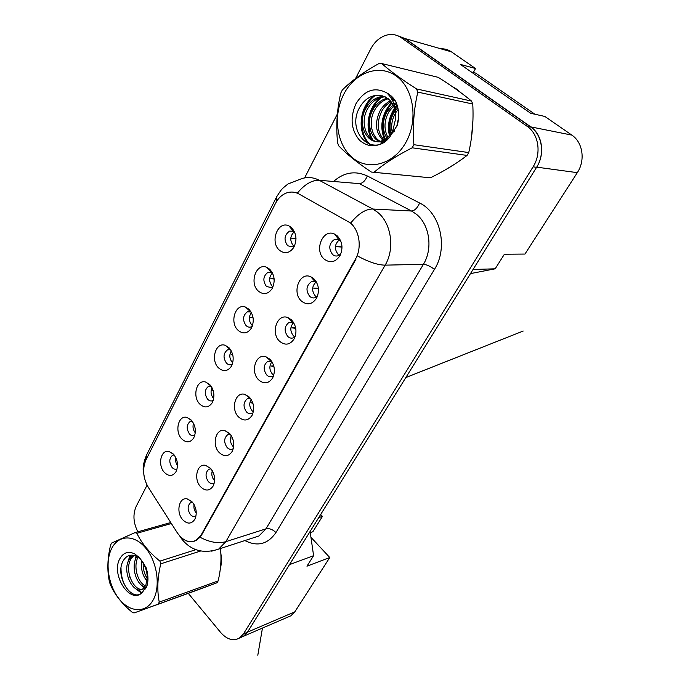 <?xml version="1.0" encoding="UTF-8"?>
<svg xmlns="http://www.w3.org/2000/svg" width="690" height="690" viewBox="0 0 690 690"><rect width="100%" height="100%" fill="white"/><g stroke="black" fill="none" stroke-linecap="round" stroke-linejoin="round"><path stroke-width="1.03" d="M258.353 291.102C249.012 283.142 256.206 262.45 266.763 267.332L269.704 269.212C274.689 274.974 275.474 281.477 272.067 288.739C268.022 294.311 263.451 295.096 258.353 291.102M272.369 272.783L267.996 272.317C263.097 276.078 262.579 280.804 266.452 286.505L271.8 287.67L272.93 287.031M238.033 330.26C229.287 322.463 235.48 302.953 245.528 307.093L248.935 309.249C253.739 314.994 254.524 321.359 251.272 328.337C247.391 333.684 242.984 334.322 238.033 330.26M251.065 311.984L247.348 311.854C242.785 315.477 242.363 320.057 246.063 325.594C247.736 327.138 249.513 327.543 251.393 326.81L252.238 326.344M218.523 367.882C210.295 360.232 215.642 341.791 225.181 345.311L228.994 347.691C233.625 353.427 234.402 359.645 231.314 366.356C227.579 371.496 223.319 371.996 218.523 367.882M230.624 349.727L227.528 349.839C223.275 353.315 222.922 357.748 226.475 363.138C228.148 364.751 229.917 365.174 231.78 364.423L232.349 364.113M199.755 404.047C192.01 396.543 196.633 379.06 205.68 382.053L209.829 384.64C214.305 390.35 215.073 396.44 212.123 402.9C208.535 407.833 204.413 408.213 199.755 404.047M211.019 386.081L208.492 386.34C204.516 389.686 204.231 393.99 207.638 399.251C209.312 400.916 211.062 401.356 212.9 400.588L213.219 400.424M181.703 438.849C174.389 431.474 178.391 414.863 186.964 417.416L191.397 420.167C195.727 425.868 196.486 431.828 193.666 438.055C190.207 442.79 186.222 443.058 181.703 438.849M192.191 421.116L190.19 421.461C186.464 424.686 186.24 428.861 189.517 433.993C191.182 435.709 192.915 436.175 194.718 435.399L194.804 435.356M164.324 472.348C157.398 465.103 160.865 449.276 168.998 451.458L173.656 454.365C177.847 460.04 178.598 465.879 175.898 471.882C172.569 476.445 168.714 476.6 164.324 472.348M174.113 454.908L172.578 455.271C169.084 458.376 168.912 462.438 172.06 467.449C173.664 469.166 175.338 469.674 177.071 468.976M279.51 250.298C269.523 242.164 277.897 220.153 288.963 225.923L291.353 227.484C296.528 233.246 297.312 239.913 293.724 247.486C289.515 253.29 284.78 254.222 279.51 250.298M294.587 232.038L293.362 231.271L289.541 231.115C284.263 235.023 283.642 239.922 287.696 245.795L293.026 246.899L294.475 246.08M301.539 301.159C291.56 292.827 299.486 271.446 310.759 276.742L313.769 278.665C318.84 284.263 319.798 290.723 316.65 298.063C312.354 304.454 307.317 305.489 301.539 301.159M316.814 282.779L315.244 281.822L311.25 281.813C306.162 285.738 305.644 290.594 309.715 296.372C311.544 297.959 313.51 298.347 315.597 297.537L317.478 296.234M279.683 341.36C270.368 333.227 277.13 313.122 287.842 317.564L291.404 319.798C296.303 325.404 297.235 331.743 294.216 338.799C290.093 344.897 285.246 345.75 279.683 341.36M293.793 322.851L292.681 322.308L289.041 322.42C284.315 326.197 283.901 330.881 287.782 336.496C289.619 338.16 291.577 338.566 293.638 337.729L295.13 336.72M258.716 379.931C249.987 371.97 255.774 353.021 265.926 356.756L269.963 359.24C274.689 364.863 275.603 371.065 272.705 377.87C268.746 383.692 264.08 384.382 258.716 379.931M271.748 361.431L267.755 361.379C263.356 364.993 263.019 369.538 266.737 374.998C268.582 376.723 270.514 377.154 272.55 376.291L273.689 375.541M238.576 416.976C230.374 409.17 235.35 391.247 244.95 394.395L249.375 397.104C253.946 402.719 254.843 408.808 252.066 415.363C248.262 420.926 243.76 421.461 238.576 416.976M250.625 398.579L247.331 398.768C243.234 402.253 242.966 406.652 246.528 411.973C248.365 413.759 250.28 414.207 252.273 413.336L253.101 412.818M219.222 452.562C211.502 444.912 215.78 427.921 224.862 430.569L229.606 433.467C234.031 439.082 234.911 445.05 232.237 451.372C228.58 456.702 224.241 457.099 219.222 452.562M230.374 434.364L227.726 434.7C223.896 438.047 223.689 442.316 227.105 447.517C228.933 449.345 230.822 449.828 232.78 448.94L233.315 448.621M200.609 486.795C193.312 479.291 197.004 463.128 205.594 465.37L210.597 468.424C214.883 474.039 215.746 479.895 213.175 485.993C209.648 491.09 205.465 491.358 200.609 486.795M210.968 468.838L208.88 469.252C205.292 472.469 205.137 476.618 208.423 481.698C210.234 483.578 212.097 484.078 214.012 483.198L214.28 483.043M182.703 519.743C175.786 512.368 178.977 496.964 187.102 498.861L192.312 502.061C196.469 507.659 197.305 513.412 194.839 519.303C191.441 524.184 187.395 524.331 182.703 519.743M190.759 502.501L192.329 502.079L190.759 502.501C187.387 505.598 187.283 509.634 190.44 514.602C192.234 516.534 194.062 517.052 195.934 516.172L195.96 516.155M324.343 259.216C313.614 250.668 322.929 227.855 334.762 234.186L337.108 235.739C342.361 241.302 343.344 247.908 340.067 255.541C335.582 262.243 330.338 263.468 324.343 259.216M340.834 241.121L338.825 239.611L334.452 239.439C328.949 243.536 328.328 248.555 332.589 254.524C334.409 256.033 336.366 256.404 338.471 255.628L340.791 253.989M272.231 286.264C268.712 281.606 268.781 277.164 272.447 272.93M251.859 325.094C248.65 320.928 248.504 316.779 251.427 312.639M232.737 362.837L232.28 362.414C229.391 358.714 229.063 354.867 231.305 350.874M213.684 398.544L213.452 398.311C210.864 395.034 210.39 391.506 212.02 387.728M195.296 432.828C193.045 429.965 192.458 426.782 193.545 423.298M177.528 465.724C175.821 463.292 175.251 460.609 175.838 457.677M293.448 245.821C289.653 240.767 289.912 236.084 294.233 231.771M316.632 296.95L315.382 296.053C311.578 291.059 311.751 286.419 315.899 282.141M294.889 336.936L293.483 335.909C289.938 331.26 289.947 326.853 293.517 322.687M273.792 375.196L272.464 374.17C269.212 369.944 269.04 365.795 271.938 361.741M253.342 411.827L252.273 410.93C249.349 407.178 248.987 403.339 251.186 399.424M233.643 446.982L232.858 446.266C230.253 442.954 229.744 439.444 231.322 435.726M214.633 480.714L214.176 480.257C211.899 477.377 211.269 474.202 212.304 470.744M196.27 513.084L196.193 512.998C194.235 510.514 193.528 507.711 194.08 504.58M339.264 255.231L338.212 254.481C334.141 249.107 334.512 244.243 339.316 239.87M196.089 540.339L201.092 535.095L355.488 259.078C362.103 247.822 359.559 230.313 350.235 222.827L299.003 194.011C294.992 191.863 290.887 191.492 286.686 192.898C281.934 194.649 278.182 198.185 275.431 203.498L145.97 459.937C142.235 468.812 142.994 477.929 148.264 487.269L177.183 532.628C182.954 540.831 189.25 543.401 196.089 540.339L196.555 540.192M473.297 72.493L475.539 68.526L451.381 51.819C448.181 49.646 444.662 48.636 440.824 48.8M470.477 273.602L495.17 268.807L504.399 254.222L524.961 254.058L577.314 172.655C585.525 160.459 582.877 142.312 571.829 135.102L544.85 116.446L530.714 113.307L460.394 64.412L475.539 68.526M287.885 617.093L290.904 615.791L294.828 611.84L329.777 557.511L310.94 537.286M495.17 268.807L473.038 269.488L536.682 167.153C545.221 154.042 542.383 134.576 530.808 126.891L405.254 38.623L397.302 35.578M310.103 531.481L313.596 555.683L289.49 564.627L247.434 632.238L536.579 167.316C545.117 154.215 542.28 134.74 530.705 127.055L405.168 38.787L397.957 35.846M240.948 637.422L243.096 636.491M313.596 555.683L306.947 566.188L329.777 557.511M320.652 514.524L322.437 516.396L312.855 531.757L310.267 532.637M322.437 516.396L318.728 517.612M456.823 89.234L452.105 86.448L456.823 89.234L461.161 92.917L456.823 89.234M355.488 259.078L355.954 259.233L201.601 535.035L200.04 537.243L196.184 540.399C192.786 542.202 189.345 542.271 185.851 540.606M240.413 637.655L243.466 636.327L247.443 632.238L243.423 633.963L533.077 166.842C541.641 153.654 538.778 134.076 527.169 126.348L401.209 37.657C397.121 34.862 392.636 33.922 387.763 34.845C380.535 36.544 374.834 41.288 370.651 49.094L355.574 78.496M444.903 170.128L455.952 163.358L444.903 170.128M471.494 137.457L472.952 120.051L471.494 137.457M204.171 587.535L209.846 585.431L204.171 587.535M220.162 570.018C221.456 564.765 221.68 559.133 220.835 553.13C221.68 559.133 221.456 564.765 220.162 570.018M188.275 593.357L220.714 632.532C226.958 639.501 233.203 641.346 239.447 638.069L243.423 633.963M337.35 114.04L304.601 177.925M147.065 485.182L136.197 506.391C132.747 514.326 133.291 522.804 137.845 531.817M342.016 247.063L336.237 246.684L342.007 246.83M295.993 238.645L291.836 238.326L295.984 238.464M471.218 71.941L475.72 73.131L534.948 114.247M343.655 94.461C332.528 116.067 336.746 145.228 352.875 158.053C368.814 171.18 393.792 164.462 405.97 142.243C418.407 120.215 413.793 88.51 396.371 76.133C379.121 63.428 354.531 72.692 343.655 94.461M341.541 91.511L340.791 93.046C336.936 109.4 335.875 126.011 337.617 142.89L338.773 145.9C346.639 154.103 357.498 162.814 371.367 172.052L430.431 177.804C444.567 170.853 456.78 163.383 467.07 155.422L468.743 152.568C472.322 136.974 473.668 120.793 472.762 104.026L471.555 101.094C462.498 93.529 451.381 85.62 438.219 77.34L381.699 63.532L378.827 63.627C363.509 72.096 351.339 80.885 342.335 90.002L341.541 91.511M467.07 155.422L412.154 147.798C396.5 155.802 383.847 163.927 374.187 172.172M412.154 147.798L413.888 144.702L468.743 152.568M371.367 172.052L430.431 177.804M397.845 107.709L395.586 110.245M395.18 110.779L393.895 112.712C390.023 119.586 389.048 126.529 390.988 133.532M398.173 109.425L395.827 112.574M396.293 102.655L394.05 104.017M393.05 104.759L387.185 111.487C382.131 121.017 382.01 129.867 386.831 138.017M396.698 103.707L394.473 105.294M393.645 105.993L388.875 111.797C384.071 120.69 383.726 129.151 387.832 137.163M393.835 99.679L392.325 100.11M390.428 100.861C386.435 102.707 383.079 105.837 380.345 110.236C374.463 122.354 375.343 132.394 382.985 140.337M394.602 100.274L392.748 100.93M391.109 101.706C387.564 103.595 384.546 106.545 382.07 110.555C376.369 122.009 376.99 131.79 383.933 139.889M387.495 98.178L386.633 98.377C381.242 99.86 376.826 103.388 373.385 108.968C364.898 122.415 371.229 141.916 383.373 142.459M388.254 98.756C382.924 100.257 378.551 103.767 375.136 109.287C367.123 121.958 372.307 140.406 383.416 142.433M395.396 100.964L391.127 98.049M384.321 96.419L379.612 96.98C374.196 98.472 369.754 102.042 366.295 107.675C356.049 123.872 367.347 146.651 382.105 140.691C386.572 139.078 390.186 135.568 392.938 130.16L395.698 118.361C395.465 104.233 389.764 96.557 378.586 95.332C371.22 95.263 365.183 98.851 360.473 106.105C344.595 130.833 372.6 159.381 389.729 137.043L397.319 125.261C399.441 117.015 399.001 109.262 396.017 101.982C393.636 97.92 390.583 94.918 386.866 92.96C374.739 86.466 364.415 90.097 355.902 103.854C349.839 117.878 351.072 130.03 359.576 140.303C369.555 148.574 379.603 147.488 389.729 137.043M394.007 98.998L390.807 97.575M385.141 96.773L381.38 97.333C375.964 98.825 371.539 102.379 368.081 108.002C357.843 124.157 369.133 146.892 383.873 140.941L388.703 138.198M398.57 117.749L396.647 126.917M395.551 113.013C392.084 119.103 390.945 125.33 392.136 131.695M383.735 140.924L384.744 141.588M384.727 140.605L385.399 141.122M393.8 132.152L394.697 130.436M386.866 92.96C393.602 99.636 396.552 108.106 395.698 118.361M472.762 104.026L417.812 92.106L416.544 88.932L471.555 101.094M417.812 92.106C413.845 109.218 412.534 126.753 413.888 144.702M381.699 63.532C390.333 71.174 401.951 79.635 416.544 88.932M397.337 105.708L395.267 108.434M394.784 109.167C389.798 117.464 388.22 126.003 390.048 134.792M392.006 102.965C382.614 114.29 380.319 126.374 385.141 139.208M385.598 140.199L385.882 140.76M382.821 96.453C369.564 105.553 364.863 127.219 372.945 140.105M375.257 95.47C359.654 106.493 357.653 134.239 370.427 144.546M397.095 104.889L395.051 107.416M394.49 108.209C388.91 117.007 387.219 126.115 389.427 135.533M391.601 102.37C381.708 113.945 379.345 126.348 384.52 139.578M384.968 140.493L385.244 141.01M382.605 95.832L380.725 97.195M380.078 97.721C368.253 107.537 364.622 126.934 371.686 139.311M373.773 95.755C358.731 107.071 356.989 133.86 369.305 144.219M111.711 548.395C104.777 561.807 108.097 584.965 118.922 598.653C129.634 612.539 145.754 613.574 153.18 599.964C160.779 586.56 157.225 561.824 145.737 548.145C134.36 534.25 118.482 534.793 111.711 548.395M171.37 523.512L136.879 533.284L135.007 532.611L111.599 543.065L110.633 544.962C107.398 558.227 107.002 570.509 109.443 581.799L110.253 584.37C114.6 594.435 121.888 603.716 132.135 612.202L133.981 612.987L193.045 591.632L217.065 582.74L218.126 580.937C220.843 569.673 221.611 558.917 220.429 548.679M217.065 582.74L133.981 612.987M158.183 604.017L159.243 602.12L218.126 580.937M133.11 555.2L129.418 559.098C121.216 571.38 133.636 595.366 142.744 588.932L145.875 585.198L147.212 577.478C147.013 568.155 143.787 561.272 137.543 556.813L135.663 555.899C130.755 554.165 126.788 555.51 123.734 559.944C113.496 575.106 132.152 604.121 142.58 592.046L147.272 585.111C148.488 579.471 148.065 573.562 145.995 567.37L139.898 558.305L135.111 554.139C128.668 550.793 123.605 552.276 119.913 558.598C110.322 574.925 130.858 605.846 142.58 592.046M133.964 555.364L131.255 558.538C123.053 570.794 135.473 594.737 144.589 588.303L146.961 585.948M141.709 560.685C140.665 569.336 142.692 576.409 147.798 581.911M143.166 563.005C142.994 569.483 144.589 574.986 147.953 579.496M136.732 556.856C130.565 566.231 136.275 584.835 144.822 587M145.918 587.25L146.358 587.302M138.345 556.64C132.816 565.584 137.586 582.662 145.504 585.939M139.898 558.305C144.728 564.377 147.16 570.768 147.212 577.478M135.007 532.611L170.749 522.537M200.592 551.017L160.779 563.808L159.908 561.117L195.882 549.671M160.779 563.808C157.458 577.556 156.941 590.33 159.243 602.12M136.879 533.284C141.579 543.228 149.256 552.509 159.908 561.117M137.008 555.467L136.827 556.028M136.724 556.364L136.456 557.33M144.046 586.716L144.624 587.259M145.288 587.82L145.849 588.26M130.807 555.174L129.254 559.383M129.461 575.615L130.065 577.728M136.913 589.269L141.933 592.632M121 568.379C121.138 577.987 123.898 585.681 129.263 591.451M136.016 556.036L134.895 561.186M141.312 584.991L144.081 587.871M142.744 588.932L144.589 588.311L145.435 588.924M129.953 555.312L127.676 563.135M134.239 587.647L141.364 593.072M318.426 288.515L313.596 288.118L318.383 288.11M464.198 283.711L462.205 286.902M295.751 328.319L291.887 327.871L295.648 327.776M443.325 317.271L441.402 320.367M273.939 366.58L271.032 366.045L273.766 365.916M423.151 349.709L421.288 352.694M252.954 403.374L251.005 402.719L252.713 402.615M403.65 381.07L401.847 383.959M274.137 279.01L270.791 278.648L274.103 278.674M253.092 317.814L250.582 317.374L253.014 317.34M232.832 355.143L231.159 354.608L232.694 354.557M232.72 438.633L231.737 437.986L232.452 437.934M384.779 411.404L383.045 414.198M366.519 440.772L364.838 443.472M348.829 469.209L347.199 471.831M213.27 390.876L212.468 390.428L213.124 390.393M294.828 611.84L247.503 632.135M451.381 51.819L405.254 38.623M571.829 135.102L530.808 126.891M577.314 172.655L536.682 167.153M201.092 535.095L201.67 534.923M333.658 181.358C344.12 172.258 355.35 170.464 367.339 175.976L419.632 203.007C440.496 212.822 448.371 247.736 434.45 269.393L275.94 532.551C272.679 529.403 269.359 528.161 265.978 528.833L423.41 264.322C433.156 248.754 429.611 224.345 416.105 214.029L411.551 211.028L359.335 183.635L319.254 180.288C311.949 180.012 304.644 184.308 297.338 193.157M275.94 532.551C267.806 544.281 257.456 546.946 244.898 540.555M252.73 538.01L258.862 536.009L265.978 528.833L225.846 541.667L218.678 549.093L211.692 551.172M276.733 201.204L276.656 196.779L280.614 190.733C281.365 189.983 281.675 188.819 288.049 183.963L301.651 178.675C307.645 176.769 313.519 177.304 319.254 180.288L372.781 209.018L377.464 212.166C391.351 223.017 395.085 248.745 385.149 265.141C377.766 265.055 368.529 261.976 357.437 255.904M350.891 222.844C358.386 213.598 365.674 208.992 372.781 209.018L411.551 211.028C414.707 210.683 417.398 208.009 419.632 203.007M200.04 537.243C209.639 542.306 218.238 543.789 225.846 541.667L385.149 265.141L423.41 264.322C426.705 264.572 430.388 266.262 434.45 269.393M145.616 460.67L146.694 454.753L276.483 197.116M179.909 536.182L181.229 538.312M533.077 166.842L536.579 167.316M527.169 126.348L530.705 127.055M401.209 37.657L405.168 38.787M367.339 175.976C365.252 180.849 362.586 183.402 359.335 183.635M271.506 272.334L266.763 267.332M250.565 311.777L245.528 307.093M230.477 349.675L225.181 345.311M210.873 385.882L205.68 382.053M191.786 420.615L186.964 417.416M173.44 454.124L168.998 451.458M293.362 231.271L288.963 225.923M315.244 281.822L310.759 276.742M292.681 322.308L287.842 317.564M271.075 361.172L265.926 356.756M250.367 398.501L244.95 394.395M230.279 434.243L224.862 430.569M210.571 468.389L205.594 465.37M191.639 501.345L187.102 498.861M338.825 239.611L334.762 234.186M272.058 272.205L271.403 272.222M271.213 272.231L267.996 272.317M250.177 311.656L247.348 311.854M230.02 349.563L227.528 349.839M210.674 386.021L208.492 386.34M192.113 421.116L190.19 421.461M174.139 454.934L172.578 455.271M294.19 231.21L293.302 231.193M293.181 231.193L289.541 231.115M316.184 281.623L315.106 281.667M314.838 281.675L311.25 281.813M293.302 322.058L292.491 322.127M292.172 322.152L289.041 322.42M271.386 360.905L270.851 360.974M270.471 361.025L267.755 361.379M249.702 398.372L247.331 398.768M229.787 434.286L227.726 434.7M210.683 468.829L208.88 469.252M339.558 239.499L338.738 239.49M338.557 239.49L334.452 239.439M290.904 615.791L243.794 636.12M252.368 538.122L218.678 549.093C203.679 554.001 191.484 550.793 182.091 539.468L179.676 535.932M144.624 478.774L143.244 470.873C142.796 466.69 143.874 461.472 146.461 455.21M239.447 638.069L243.466 636.327M394.085 99.869L393.533 99.757M388.16 98.687L386.633 98.377M381.38 97.333L379.612 96.98M383.873 140.941L382.105 140.691M137.543 556.813L135.111 554.139M405.849 377.534L523.201 331.036L405.824 377.568M262.459 628.064C257.801 655.215 254.714 673.25 262.459 628.064"/></g></svg>
